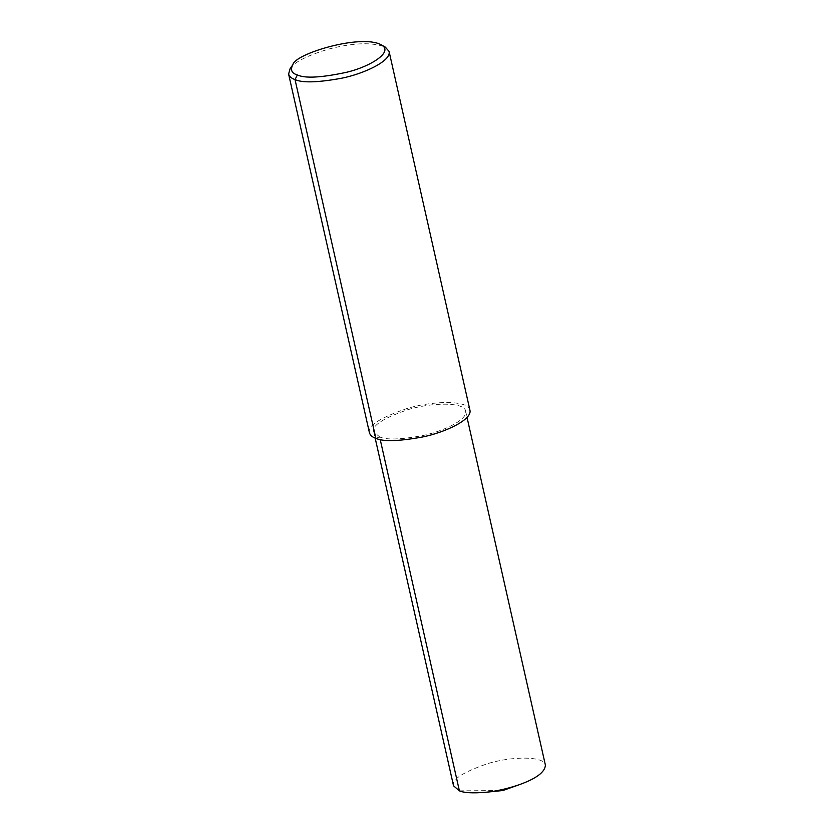 <?xml version="1.0" encoding="UTF-8"?>
<svg xmlns="http://www.w3.org/2000/svg" width="834" height="834" viewBox="0 0 834 834"><rect width="100%" height="100%" fill="white"/><g stroke="black" fill="none" stroke-linecap="round" stroke-linejoin="round"><path stroke-width="0.63" stroke-dasharray="4.17 3.13" d="M290.149 68.555C294.392 61.956 307.475 55.388 329.43 48.862C354.158 42.69 372.788 42.107 385.318 47.111M369.462 432.836C367.085 426.111 379.407 418.074 406.429 408.702C433.107 400.33 469.021 400.195 469.928 410.192M379.626 436.901L375.873 438.34L379.626 436.901L373.768 431.866C371.599 425.726 382.858 418.366 407.565 409.796C431.96 402.144 464.799 402.019 465.622 411.162C467.937 419.7 442.979 431.491 422.275 435.661C400.57 439.612 386.361 440.029 379.626 436.901L380.221 439.518M453.54 785.816C451.361 779.675 462.63 772.326 487.327 763.756C511.722 756.104 544.56 755.979 545.394 765.122M459.398 790.861L502.86 790.528M373.768 431.866L375.164 438.069M465.622 411.162L467.019 417.375"/><path stroke-width="1.25" d="M381.232 44.807L385.318 47.111L389.082 51.427C391.605 60.767 364.312 73.653 341.659 78.219C317.931 82.545 302.388 82.993 295.027 79.574C291.514 78.396 289.367 76.561 288.606 74.07L290.149 68.555L292.859 64.718C294.506 53.939 360.913 33.631 381.232 44.807C394.294 51.593 370.64 66.605 346.61 72.266C321.465 77.666 305.056 78.563 297.384 74.956C291.587 73.204 290.086 69.795 292.859 64.718M389.082 51.427L469.928 410.192C472.461 419.533 445.168 432.419 422.515 436.985C398.788 441.311 383.233 441.759 375.873 438.34C372.36 437.162 370.223 435.327 369.462 432.836L288.606 74.07M467.019 417.375L545.394 765.122C545.061 772.065 536.314 778.602 519.155 784.752C507.103 788.818 495.938 791.33 485.649 792.3C472.836 793.342 464.09 792.863 459.398 790.861L453.54 785.816L375.164 438.069M380.221 439.518L459.398 790.861M297.384 74.956L295.027 79.574L375.873 438.34M519.155 784.752L502.86 790.528L485.649 792.3"/></g></svg>
